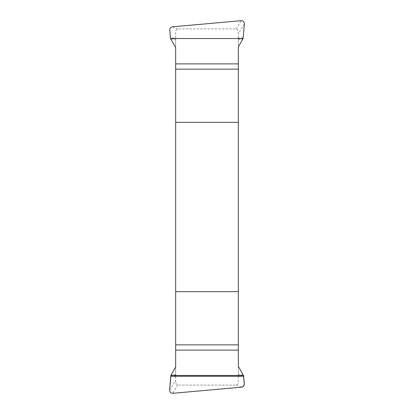 <?xml version="1.0" encoding="UTF-8"?>
<svg xmlns="http://www.w3.org/2000/svg" width="414" height="414" viewBox="0 0 414 414"><rect width="100%" height="100%" fill="white"/><g stroke="black" fill="none" stroke-linecap="round" stroke-linejoin="round"><path stroke-width="0.31" stroke-dasharray="2.07 1.55" d="M175.665 47.589L175.665 38.155L170.34 37.741M175.665 382.122L175.665 31.878A2.986 2.986 0 0 1 178.651 28.897L235.349 28.897A2.986 2.986 0 0 1 238.335 31.878L238.335 382.122A2.986 2.986 0 0 1 235.349 385.103L178.651 385.103A2.986 2.986 0 0 1 175.665 382.122M170.708 376.259L175.665 375.871L175.665 367.063M238.335 366.411L238.335 375.845L243.66 376.259M243.292 37.741L238.335 38.129L238.335 46.937M238.335 39.408L242.878 39.051M244.338 23.94L238.335 33.751M170.754 39.051L175.665 39.433M236.296 29.052L241.15 20.7M172.426 26.817L177.647 29.068M175.665 374.592L171.122 374.949M169.662 390.06L175.665 380.249M243.246 374.949L238.335 374.566M177.704 384.948L172.85 393.3M241.574 387.183L236.353 384.932M178.651 28.897L235.349 28.897M235.349 385.103L178.651 385.103"/><path stroke-width="0.62" d="M170.511 38.538L243.121 38.538L244.338 23.94C244.276 21.88 243.209 20.798 241.15 20.7L172.426 26.817C170.661 27.153 169.771 28.214 169.756 29.994L170.511 38.538L175.665 47.589L175.665 367.063L170.878 375.462L169.662 390.06C169.724 392.12 170.791 393.202 172.85 393.3L241.574 387.183C243.339 386.847 244.229 385.786 244.244 384.006L243.66 376.259L170.708 376.259L169.662 390.06C169.724 392.12 170.791 393.202 172.85 393.3L241.574 387.183C246.361 385.864 243.256 379.798 243.66 376.259L243.489 375.462L170.878 375.462M243.489 375.462L238.335 366.411L238.335 46.937L243.121 38.538M238.335 122.342L175.665 122.342M175.665 291.658L238.335 291.658M238.335 350.115L175.665 350.115M238.335 344.867L175.665 344.867M175.665 69.133L238.335 69.133M175.665 63.885L238.335 63.885"/></g></svg>
